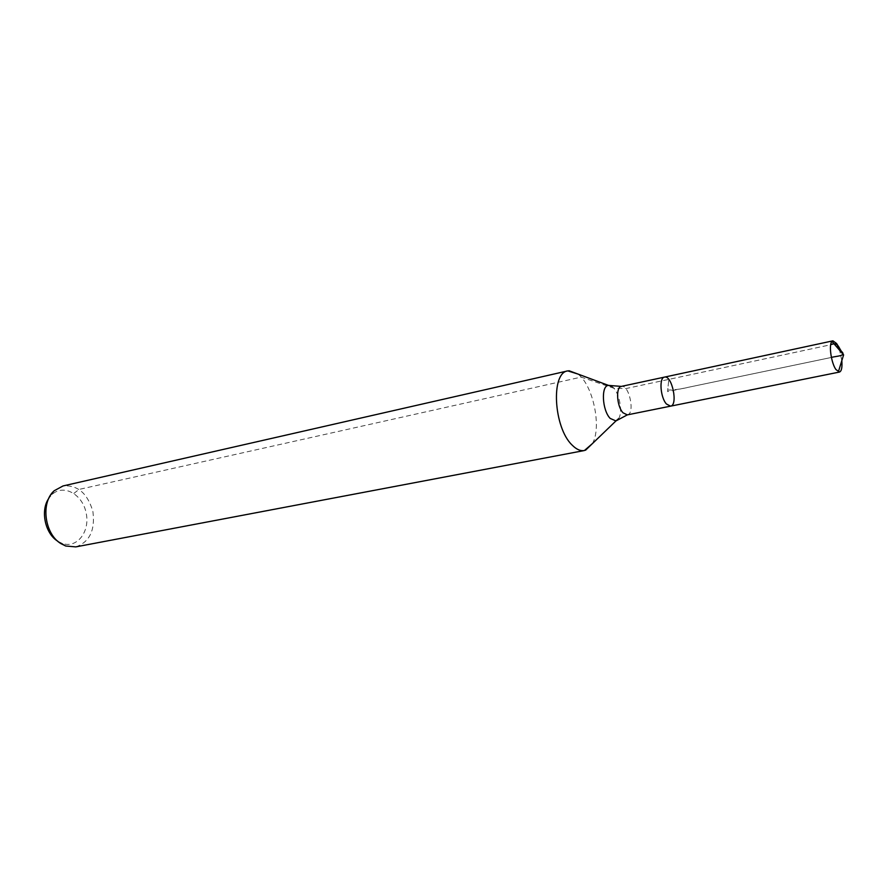 <?xml version="1.0" encoding="UTF-8"?>
<svg xmlns="http://www.w3.org/2000/svg" width="888" height="888" viewBox="0 0 888 888"><rect width="100%" height="100%" fill="white"/><g stroke="black" fill="none" stroke-linecap="round" stroke-linejoin="round"><path stroke-width="0.67" stroke-dasharray="4.44 3.33" d="M57.764 541.214L62.071 543.367C76.99 548.939 90.31 531.512 86.136 512.92C82.528 494.216 63.348 483.572 51.904 494.638L48.818 498.335M75.769 546.886C89.588 542.069 95.305 530.28 92.896 511.51C87.59 493.351 77.645 484.826 63.059 485.936M592.463 443.556C601.886 427.228 593.129 385.248 577.966 374.059M670.562 406.16C678.321 405.261 671.972 374.836 664.502 377.111M841.813 360.683L839.648 350.316M73.882 493.406L79.065 489.41L581.152 377.111L613.797 388.2L625.763 388.6L836.574 343.501M843.6 354.9L667.598 391.619L668.775 379.398L830.68 344.755M831.401 357.442L689.843 386.979C681.44 389.022 674.07 390.043 667.743 390.065L668.775 379.398M618.548 418.714C623.354 411.932 618.925 390.687 611.81 386.391M627.294 414.885C635.375 413.919 629.148 384.06 621.356 386.402M62.071 543.367L65.756 546.02M51.904 494.638L54.224 490.731"/><path stroke-width="1.33" d="M611.81 386.391L608.524 385.403L621.356 386.402L664.502 377.111C658.94 377.589 660.317 397.369 666.4 403.973L670.562 406.16C678.321 405.261 671.972 374.836 664.502 377.111C658.94 377.589 660.317 397.369 666.4 403.973L670.562 406.16L839.449 372.061C841.569 371.217 842.357 367.421 841.813 360.683M48.818 498.335C40.193 510.434 45.022 533.566 57.764 541.214M577.966 374.059L567.787 370.884L63.059 485.936L54.224 490.731C40.46 502.419 44.489 534.121 61.05 543.689L65.756 546.02L75.769 546.886L584.404 450.527L592.463 443.556M567.787 370.884C550.671 372.572 553.579 427.583 572.072 445.032C576.345 449.384 580.452 451.215 584.404 450.527M839.648 350.316L836.574 343.501L832.933 340.837L831.978 341.425C828.571 344.411 831.157 362.959 835.919 369.519L839.449 372.061M836.574 343.501L843.6 354.9L831.978 341.425M830.68 344.755C837.928 341.469 838.705 347.674 841.336 351.237C847.052 356.199 836.363 355.921 831.401 357.442M568.931 370.707L608.524 385.403C600.899 385.37 602.086 410.267 610.189 418.426L615.939 420.934L618.548 418.714M621.356 386.402C615.573 386.946 616.76 406.371 623.01 412.787L627.294 414.885L670.562 406.16M627.294 414.885L615.939 420.934L585.525 450.238M843.6 354.9L838.339 371.906M664.502 377.111L832.933 340.837"/></g></svg>
